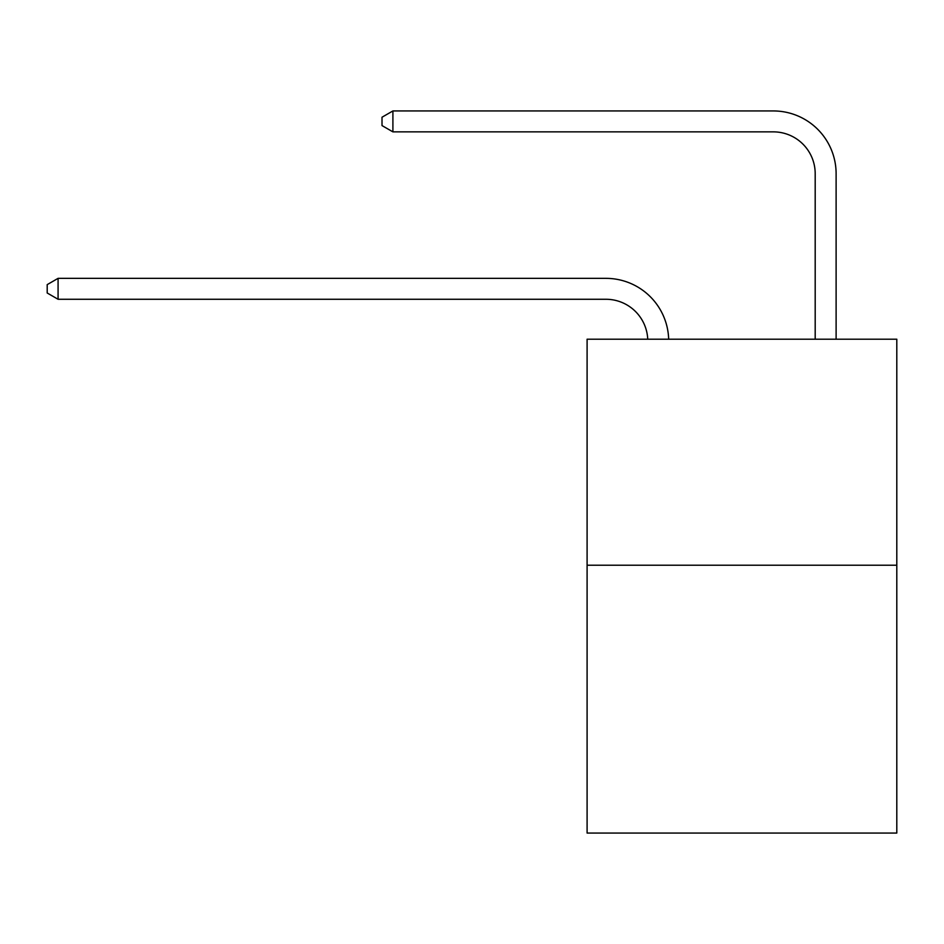 <?xml version="1.0" encoding="UTF-8"?>
<svg xmlns="http://www.w3.org/2000/svg" width="944" height="944" viewBox="0 0 944 944"><rect width="100%" height="100%" fill="white"/><g stroke="black" fill="none" stroke-linecap="round" stroke-linejoin="round"><path stroke-width="1.42" d="M896.8 565.208L896.8 339.203L587.097 339.203L587.097 833.056L896.8 833.056L896.8 565.208L587.097 565.208M605.93 299.272A41.855 41.855 179.6 0 1 647.737 339.203A41.855 41.855 179.6 0 0 605.93 299.272A41.855 41.855 179.6 0 1 647.737 339.203A41.855 41.855 179.6 0 0 605.93 299.272A41.855 41.855 179.6 0 1 647.737 339.203A41.855 41.855 179.6 0 0 605.93 299.272A41.855 41.855 179.6 0 1 647.737 339.203A41.855 41.855 179.6 0 0 605.93 299.272A41.855 41.855 179.6 0 1 647.737 339.203A41.855 41.855 179.6 0 0 605.93 299.272A41.855 41.855 179.6 0 1 647.737 339.203A41.855 41.855 179.6 0 0 605.93 299.272A41.855 41.855 179.6 0 1 647.737 339.203A41.855 41.855 179.6 0 0 605.93 299.272A41.855 41.855 179.6 0 1 647.737 339.203A41.855 41.855 179.6 0 0 605.93 299.272A41.855 41.855 179.6 0 1 647.737 339.203A41.855 41.855 179.6 0 0 605.93 299.272A41.855 41.855 179.6 0 1 647.737 339.203A41.855 41.855 179.6 0 0 605.93 299.272A41.855 41.855 179.6 0 1 647.737 339.203A41.855 41.855 179.6 0 0 605.93 299.272A41.855 41.855 179.6 0 1 647.737 339.203A41.855 41.855 179.6 0 0 605.93 299.272A41.855 41.855 179.6 0 1 647.737 339.203A41.855 41.855 179.6 0 0 605.93 299.272A41.855 41.855 179.6 0 1 647.737 339.203A41.855 41.855 179.6 0 0 605.93 299.272A41.855 41.855 179.6 0 1 647.737 339.203A41.855 41.855 179.6 0 0 605.93 299.272A41.855 41.855 179.6 0 1 647.737 339.203A41.855 41.855 179.6 0 0 605.93 299.272A41.855 41.855 179.6 0 1 647.737 339.203A41.855 41.855 179.6 0 0 605.93 299.272A41.855 41.855 179.6 0 1 647.737 339.203A41.855 41.855 179.6 0 0 605.93 299.272A41.855 41.855 179.6 0 1 647.737 339.203A41.855 41.855 179.6 0 0 605.93 299.272A41.855 41.855 179.6 0 1 647.737 339.203A41.855 41.855 179.6 0 0 605.93 299.272A41.855 41.855 179.6 0 1 647.737 339.203A41.855 41.855 179.6 0 0 605.93 299.272A41.855 41.855 179.6 0 1 647.737 339.203A41.855 41.855 179.6 0 0 605.93 299.272A41.855 41.855 179.6 0 1 647.737 339.203A41.855 41.855 0 0 0 605.93 299.272L58.08 299.272L47.2 292.994L47.2 284.628L58.08 278.35L605.93 278.35A62.776 62.776 -0.4 0 1 668.671 339.203M815.191 339.203L815.191 173.72A41.855 41.855 0 0 0 773.337 131.865L392.905 131.865L382.013 125.587L382.013 117.221L392.905 110.944L773.337 110.944A62.776 62.776 0.4 0 1 836.113 173.72L836.113 339.203M58.08 299.272L58.08 278.35L605.93 278.35M815.191 173.72A41.855 41.855 -179.6 0 0 773.337 131.865M392.905 110.944L392.905 131.865"/></g></svg>
